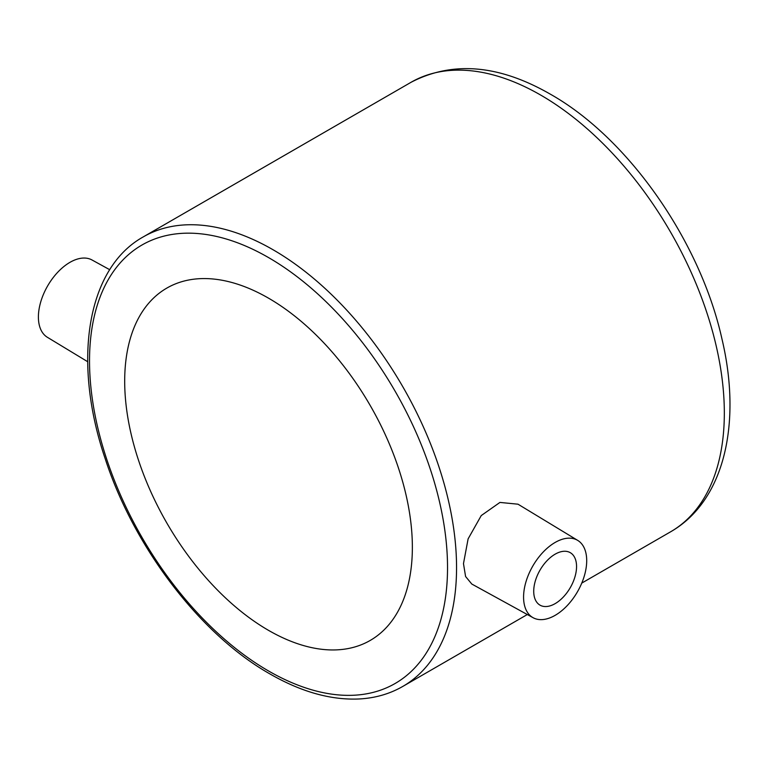 <?xml version="1.0" encoding="UTF-8"?>
<svg xmlns="http://www.w3.org/2000/svg" width="768" height="768" viewBox="0 0 768 768"><rect width="100%" height="100%" fill="white"/><g stroke="black" fill="none" stroke-linecap="round" stroke-linejoin="round"><path stroke-width="1.15" d="M109.738 269.712L92.006 259.978A44.64 25.776 120 0 0 57.706 272.275A44.64 25.776 120 0 0 38.4 317.011A44.64 25.776 120 0 0 47.366 337.286L87.677 361.709M533.722 591.264A30.288 17.491 120 0 0 539.99 605.136A30.288 17.491 120 0 0 563.338 597.014A30.288 17.491 120 0 0 576.557 566.534A30.288 17.491 120 0 0 570.278 552.672A30.288 17.491 120 0 0 546.941 560.784A30.288 17.491 120 0 0 533.722 591.264M586.704 560.678A44.64 25.776 120 0 0 577.728 540.403A44.64 25.776 120 0 0 543.235 552.01A44.64 25.776 120 0 0 523.574 597.12A44.64 25.776 120 0 0 533.098 617.712A44.64 25.776 120 0 0 567.398 605.405A44.64 25.776 120 0 0 586.704 560.678M577.728 540.403L517.997 504.192L499.939 502.426L481.248 515.568L468.115 538.858L463.478 563.616L465.59 576.518L471.802 584.045L533.098 617.712M268.522 630.355A203.414 117.446 60 0 1 135.638 451.094A203.414 117.446 60 0 1 166.819 288.096A203.414 117.446 60 0 1 268.522 298.166A203.414 117.446 60 0 1 401.414 477.427A203.414 117.446 60 0 1 370.234 640.426A203.414 117.446 60 0 1 268.522 630.355M540.816 95.146A259.536 149.846 60 0 1 710.362 323.846A259.536 149.846 60 0 1 670.579 531.821C724.637 500.899 741.888 422.976 721.968 338.995C700.32 241.373 628.406 138.134 550.378 94.195C499.046 64.685 452.602 60.72 411.053 82.291A259.536 149.846 60 0 1 540.816 95.146M268.522 257.558A253.162 146.16 60 0 1 447.533 567.61A253.162 146.16 60 0 1 268.522 670.963A253.162 146.16 60 0 1 89.52 360.912A253.162 146.16 60 0 1 268.522 257.558M402.806 686.419C389.894 693.84 375.542 698.006 359.77 698.938C331.344 700.368 301.373 692.016 269.846 673.882C200.63 634.742 134.16 547.747 105.293 459.014C72.086 361.757 86.506 268.397 143.27 236.89A259.536 149.846 60 0 1 273.034 249.744A259.536 149.846 60 0 1 442.589 478.454A259.536 149.846 60 0 1 402.806 686.419L527.309 614.534M581.77 583.094L670.579 531.821M143.27 236.89L411.053 82.291"/></g></svg>
